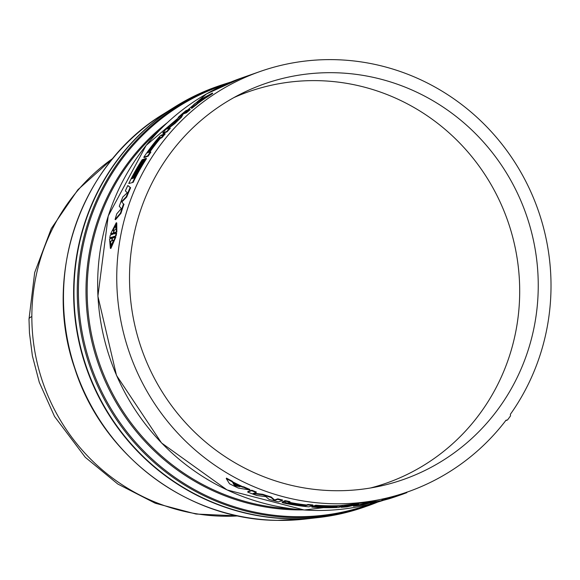 <?xml version="1.0" encoding="UTF-8"?>
<svg xmlns="http://www.w3.org/2000/svg" width="580" height="580" viewBox="0 0 580 580"><rect width="100%" height="100%" fill="white"/><g stroke="black" fill="none" stroke-linecap="round" stroke-linejoin="round"><path stroke-width="0.87" d="M112.948 158.326A196.468 190.878 70.7 0 0 31.849 316.52A196.468 190.878 70.7 0 0 238.039 515.91M364.501 507.007A222.771 216.434 -109.3 0 1 318.681 517.519A222.771 216.434 -109.3 0 1 86.463 368.264A222.771 216.434 -109.3 0 1 174.993 106.8A222.771 216.434 -109.3 0 1 182.512 102.305A222.771 216.434 -109.3 0 1 217.369 86.456M364.675 506.949A222.771 216.434 -109.3 0 1 94.083 386.374A222.771 216.434 -109.3 0 1 182.859 102.181A222.771 216.434 -109.3 0 1 217.551 86.391L220.82 85.245A222.771 216.434 -109.3 0 0 186.137 101.036A222.771 216.434 -109.3 0 0 97.36 385.229A222.771 216.434 -109.3 0 0 367.945 505.803A222.771 216.434 -109.3 0 0 378.059 501.968L364.675 506.949M123.997 204.182A222.771 216.434 70.7 0 0 120.952 213.31L115.572 219.653L115.079 219.501L120.466 213.15A223.3 216.942 -109.3 0 1 123.518 203.993L121.553 201.644L123.518 203.993M126.694 197.026L126.215 196.823A223.3 216.942 -109.3 0 1 130.166 187.499L127.81 185.506L130.631 187.724A222.771 216.434 70.7 0 0 126.694 197.026L122.032 201.84M164.829 133.53L163.437 134.024L161.61 135.814L162.291 134.712L160.653 135.43L159.007 137.119A223.3 216.942 70.7 0 0 143.782 157.26L147.69 155.889A223.3 216.942 -109.3 0 1 150.466 151.837L148.973 152.359A223.3 216.942 -109.3 0 1 159.841 138.149L161.646 137.25A223.3 216.942 -109.3 0 1 164.829 133.53L165.213 133.886A222.771 216.434 70.7 0 0 162.037 137.598L160.232 138.489A222.771 216.434 70.7 0 0 149.814 152.069M150.466 151.837L150.88 152.149A222.771 216.434 70.7 0 0 148.118 156.194L144.21 157.557L143.782 157.26M196.838 103.588A223.3 216.942 -109.3 0 1 205.733 97.259L206.908 96.613A223.3 216.942 -109.3 0 1 212.432 93.054L212.7 93.503A222.771 216.434 70.7 0 0 207.19 97.056L206.023 97.701A222.771 216.434 70.7 0 0 197.142 104.008L196.895 104.378A222.771 216.434 70.7 0 0 191.719 108.424L191.4 108.01A223.3 216.942 -109.3 0 1 196.584 103.958L196.838 103.588L197.142 104.008M132.675 182.142A223.3 216.942 -109.3 0 1 146.073 158.354L146.501 158.644A222.771 216.434 70.7 0 0 133.132 182.381L128.767 183.505L133.132 182.381M189.885 109.243L185.977 110.606A223.3 216.942 70.7 0 0 178.589 116.979L176.617 120.422L169.411 125.758A223.3 216.942 70.7 0 0 162.712 132.885L166.619 131.522A223.3 216.942 -109.3 0 1 169.925 127.919L166.692 129.05L174.696 123.003A223.3 216.942 -109.3 0 1 181.047 116.928L182.917 113.513L186.151 112.382A223.3 216.942 -109.3 0 1 189.885 109.243L190.211 109.649A222.771 216.434 70.7 0 0 186.485 112.788L183.251 113.919L181.395 117.319A222.771 216.434 70.7 0 0 175.059 123.38L168.243 128.506M169.925 127.919L170.303 128.281A222.771 216.434 70.7 0 0 166.996 131.877L163.089 133.24L162.712 132.885M116.261 222.771L110.599 233.914L112.709 233.174L112.513 234.313L110.316 235.081L109.75 237.88L111.94 237.118L111.672 238.286L109.562 239.025L110.381 248.349L115.304 237.017L113.194 237.756L113.375 236.611L116.072 235.958L116.638 233.16L113.941 233.812L114.231 232.645L116.341 231.906L116.261 222.771L116.754 222.916L116.841 232.029L114.731 232.768L114.441 233.929M116.072 235.958L113.876 236.727L113.702 237.865M115.304 237.017L115.804 237.126L110.889 248.436L110.381 248.349M111.875 237.423L109.75 237.88M112.658 233.493L110.599 233.914M365.944 503.085A222.771 216.434 70.7 0 0 375.253 501.352L376.442 502.128L375.361 501.867A223.3 216.942 -109.3 0 1 366.038 503.599L365.944 503.085L359.114 504.767L359.194 505.289L366.038 503.599M358.498 504.158L358.57 504.68A223.3 216.942 -109.3 0 1 348.645 505.695L341.091 507.319L341.055 506.797L348.594 505.173A222.771 216.434 70.7 0 0 358.498 504.158L359.114 504.767M284.229 501.352L283.772 501.105L285.164 500.62A222.771 216.434 70.7 0 0 289.949 501.635L289.855 502.149A223.3 216.942 -109.3 0 1 285.07 501.127L283.671 501.613L283.772 501.105L283.663 501.627L285.411 502.222L283.431 502.012L283.533 501.497L282.344 502.07M289.333 502.331A222.771 216.434 70.7 0 0 306.53 504.991L308.024 504.47A222.771 216.434 70.7 0 0 312.874 504.962L312.837 505.485A223.3 216.942 -109.3 0 1 307.98 504.991L308.024 504.47M242.396 487.113A223.3 216.942 -109.3 0 1 232.45 482.299L232.109 481.733A223.3 216.942 -109.3 0 1 226.251 478.565L226.49 478.108A222.771 216.434 70.7 0 0 232.341 481.269L232.674 481.835A222.771 216.434 70.7 0 0 242.6 486.642L243.846 486.845A222.771 216.434 70.7 0 0 249.936 489.469L249.755 489.955A223.3 216.942 -109.3 0 1 243.651 487.323L242.396 487.113L242.6 486.642M311.851 507.094A223.3 216.942 70.7 0 0 338.901 507.442L342.809 506.072A223.3 216.942 -109.3 0 1 315.759 505.724L314.839 506.05A223.3 216.942 70.7 0 0 337.016 506.587L336.443 506.789A223.3 216.942 -109.3 0 1 314.266 506.246L313.345 506.572A223.3 216.942 70.7 0 0 335.53 507.108L334.957 507.311A223.3 216.942 -109.3 0 1 312.772 506.768L311.851 507.094L311.88 506.572L312.801 506.253A222.771 216.434 70.7 0 0 313.36 506.289M313.345 506.572L313.374 506.05L314.295 505.731A222.771 216.434 70.7 0 0 314.853 505.767M314.839 506.05L314.868 505.528L315.788 505.202A222.771 216.434 70.7 0 0 342.773 505.55L342.809 506.072M253.989 493.239L262.798 494.312A222.771 216.434 70.7 0 0 271.201 496.988L274.565 499.96L277.798 498.829A222.771 216.434 70.7 0 0 282.547 500.011L282.438 500.518A223.3 216.942 -109.3 0 1 277.682 499.329L277.798 498.829M251.582 490.695L247.674 492.065L247.856 491.579L251.756 490.209A222.771 216.434 70.7 0 0 256.331 491.992L256.164 492.485A223.3 216.942 -109.3 0 1 251.582 490.695L251.756 490.209M394.791 496.284L398.583 495.037L398.743 495.537L393.871 497.118M398.583 495.059L407.443 491.985A222.771 216.434 -109.3 0 1 136.858 371.41A222.771 216.434 -109.3 0 1 225.635 87.218A222.771 216.434 -109.3 0 1 260.318 71.427A222.771 216.434 -109.3 0 1 507.094 150.988A222.771 216.434 -109.3 0 1 510.371 414.309L510.538 415.86A223.822 217.457 70.7 0 1 507.493 420L506.043 420.188A222.771 216.434 -109.3 0 1 442.134 476.195A222.771 216.434 -109.3 0 1 407.443 491.985M389.042 498.256C378.211 501.214 380.125 500.547 394.777 496.248L394.936 496.748C380.248 501.055 378.334 501.722 389.195 498.757L390.246 498.387M232 98.658A209.67 203.703 -109.3 0 1 244.39 92.169A209.67 203.703 -109.3 0 1 514.431 187.115A209.67 203.703 -109.3 0 1 435.761 464.754A209.67 203.703 -109.3 0 1 382.06 485.692A209.67 203.703 -109.3 0 1 144.094 355.721A209.67 203.703 -109.3 0 1 232 98.658M233.907 97.585A207.473 201.572 -109.3 0 1 248.965 91.611L246.623 92.43A207.473 201.572 70.7 0 0 235.567 96.679M248.965 91.611A207.473 201.572 -109.3 0 1 500.968 203.906A207.473 201.572 -109.3 0 1 418.289 468.575A207.473 201.572 -109.3 0 1 385.99 483.278A207.473 201.572 -109.3 0 1 370.489 487.99M372.353 487.671A207.473 201.572 70.7 0 0 383.641 484.104L385.99 483.278M395.923 495.893L396.082 496.393M393.885 497.161L394.936 496.748M381.756 500.156L381.887 500.663L389.195 498.757M390.253 498.43L394.052 497.183M394.059 497.198L402.447 494.29L399.794 495.189L399.627 494.697M406.689 492.137L406.877 492.623L402.447 494.29M399.794 495.189L397.684 495.907M397.691 495.929L398.743 495.537M274.565 499.96L274.449 500.467L271.07 497.488L271.201 496.988M271.07 497.488A223.3 216.942 -109.3 0 1 262.646 494.805L262.798 494.312M262.646 494.805L252.931 493.616L256.164 492.485M247.674 492.065A223.3 216.942 70.7 0 0 256.882 495.53L265.865 496.625L269.048 499.402A223.3 216.942 70.7 0 0 278.538 501.888L282.438 500.518M277.682 499.329L274.449 500.467M312.772 506.768L312.801 506.253M315.759 505.724L315.788 505.202M314.266 506.246L314.295 505.731M243.846 486.845L243.651 487.323M232.45 482.299L232.674 481.835M232.109 481.733L232.341 481.269M226.251 478.565L229.52 483.778A223.3 216.942 70.7 0 0 238.394 488.077L249.755 489.955M285.164 500.62L285.07 501.127M283.671 501.613L284.127 501.867M283.431 502.012L282.243 502.577L284.033 503.121A223.3 216.942 70.7 0 0 308.93 506.848L312.837 505.485M282.134 501.78L282.243 502.577M307.98 504.991L306.486 505.513L306.53 504.991M306.486 505.513A223.3 216.942 -109.3 0 1 288.847 502.766L289.855 502.149M288.891 502.483L288.477 502.628M375.253 501.352L375.361 501.867M358.57 504.68L359.194 505.289M348.645 505.695L348.594 505.173M341.091 507.319A223.3 216.942 70.7 0 0 346.92 506.876L353.271 505.455L353.459 506.195A223.3 216.942 70.7 0 0 363.087 504.81L369.793 503.07L370.743 503.382A223.3 216.942 70.7 0 0 376.442 502.128M114.231 232.645L114.731 232.768M116.341 231.906L116.841 232.029M113.375 236.611L113.876 236.727M115.572 235.843L116.138 233.044M174.696 123.003L175.059 123.38M181.047 116.928L181.395 117.319M182.917 113.513L183.251 113.919M186.151 112.382L186.485 112.788M166.619 131.522L166.996 131.877M146.073 158.354L145.152 158.674A223.3 216.942 70.7 0 0 133.951 178.046L133.378 178.249A223.3 216.942 -109.3 0 1 144.579 158.876L143.659 159.196A223.3 216.942 70.7 0 0 132.457 178.567L131.885 178.77A223.3 216.942 -109.3 0 1 143.086 159.399L143.391 159.609M143.086 159.399L142.165 159.718A223.3 216.942 70.7 0 0 128.767 183.505M196.895 104.378L196.584 103.958M205.733 97.259L206.023 97.701M206.908 96.613L207.19 97.056M212.432 93.054L201.789 98.796A223.3 216.942 70.7 0 0 193.85 104.444L191.4 108.01M147.69 155.889L148.118 156.194M161.646 137.25L162.037 137.598M120.952 213.31L120.466 213.15M126.215 196.823L121.553 201.644M130.166 187.499L130.631 187.724M127.81 185.506A223.3 216.942 70.7 0 0 125.36 190.9L127.296 192.727L122.772 197.04A223.3 216.942 70.7 0 0 119.277 206.292L121.307 208.582L116.783 213.802A223.3 216.942 70.7 0 0 115.079 219.501M505.716 420.623L507.493 420M387.404 499.046L387.454 499.228C382.894 500.431 384.185 499.982 391.319 497.879L384.678 499.916M240.055 486.721L234.61 485.743L233.095 483.343A223.3 216.942 70.7 0 0 240.055 486.721M304.993 506.036A223.3 216.942 -109.3 0 1 286.215 503.056L285.447 502.773L286.781 502.86A223.3 216.942 70.7 0 0 305.566 505.833L305.015 505.767M109.99 241.505L111.628 240.932L112.585 236.887L112.208 240.729L113.847 240.156L110.889 245.507L109.99 241.505L110.49 241.606L111.15 245.478M113.158 234.088L113.803 230.224L112.157 230.796L115.471 225.526L116.022 229.448L114.376 230.021L113.158 234.088M197.316 102.899L198.454 101.34L203.544 98.469A223.3 216.942 70.7 0 0 197.316 102.899M147.479 152.881A223.3 216.942 -109.3 0 1 159.094 137.779L160.094 136.887L159.667 137.583A223.3 216.942 70.7 0 0 148.052 152.685L147.479 152.881M234.61 485.743L234.82 485.272L233.834 483.72M238.315 485.902L234.82 485.272M110.49 241.606L111.628 240.932M112.208 240.729L113.752 240.468M113.803 230.224L114.282 230.347M112.781 230.579L115.696 225.678M198.454 101.34L198.751 101.775L199.252 101.485M31.849 316.52A196.772 15.863 -179.9 0 0 29 319.203L34.684 272.571L51.301 228.542L77.901 189.711L112.969 158.304M163.437 114.035C80.779 163.77 42.093 274.92 74.697 368.22C102.218 455.575 187.659 519.868 277.16 520.376L305.131 519.064A219.689 213.44 -109.3 0 1 277.233 520.369A219.689 213.44 -109.3 0 1 71.826 358.193A219.689 213.44 -109.3 0 1 163.437 114.035L174.993 106.8M370.91 503.933A222.01 215.688 -109.3 0 1 99.086 386.164A222.01 215.688 -109.3 0 1 186.919 101.565A222.01 215.688 -109.3 0 1 224.308 84.861M302.688 509.885A215.68 209.539 -109.3 0 1 98.426 364.08A215.68 209.539 -109.3 0 1 167.25 122.735M159.645 130.152A214.912 208.8 70.7 0 0 99.543 363.689A214.912 208.8 70.7 0 0 292.124 508.827M260.318 71.427L241.229 78.111L206.516 93.909L146.117 145.413L108.228 215.985L97.889 296.213L116.493 375.39L161.537 442.961L227.026 489.919L304.232 509.994L382.851 500.504A222.771 216.434 -109.3 0 1 116.558 375.354A222.771 216.434 -109.3 0 1 206.538 93.902A222.771 216.434 -109.3 0 1 241.222 78.111M159.841 138.149L160.232 138.489M160.268 137.736L160.66 138.076M238.075 515.91L195.996 514.032L155.288 503.244L117.812 484.039L85.275 457.294L54.542 416.483L39.288 382.307L32.386 355.873L29.464 332.993L29 319.203M231.115 81.939L220.82 85.245M305.131 519.064L318.681 517.519"/></g></svg>
